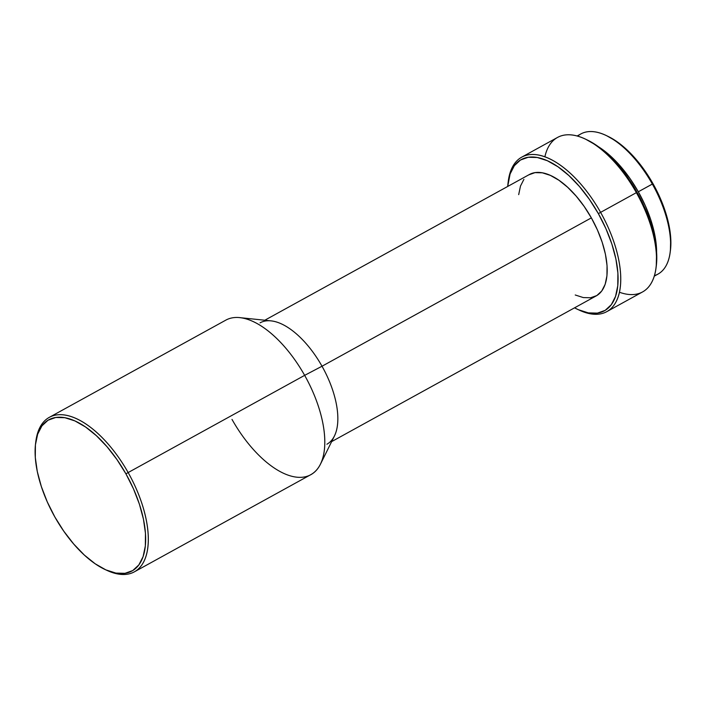 <?xml version="1.0" encoding="UTF-8"?>
<svg xmlns="http://www.w3.org/2000/svg" width="706" height="706" viewBox="0 0 706 706"><rect width="100%" height="100%" fill="white"/><g stroke="black" fill="none" stroke-linecap="round" stroke-linejoin="round"><path stroke-width="1.06" d="M654.294 276.134L657.983 274.105A79.99 38.512 -118.8 0 0 652.344 184.045L638.321 191.776L630.026 178.565L620.786 166.625L610.955 156.432L598.388 146.698A79.99 38.512 61.2 0 1 638.321 191.776L653.015 183.719A78.101 37.603 -118.8 0 0 607.451 136.108L605.677 135.278A79.99 38.512 61.2 0 1 652.344 184.045A79.99 38.512 -118.8 0 0 580.809 133.964L577.111 136.002M577.658 136.152A79.99 38.512 61.2 0 1 605.677 135.278M577.623 309.36L579.397 310.19A88.179 42.448 -118.8 0 0 619.489 292.099A88.179 42.448 -118.8 0 0 600.594 212.365A88.179 42.448 61.2 0 1 606.807 311.637L642.592 291.922A88.179 42.448 -118.8 0 0 636.371 192.659L637.05 192.332A86.291 41.539 -118.8 0 0 586.704 139.717L584.93 138.897A88.179 42.448 61.2 0 1 636.371 192.659A88.179 42.448 -118.8 0 0 557.511 137.449L521.725 157.156A88.179 42.448 61.2 0 1 600.594 212.365L636.371 192.659L600.594 212.365A88.179 42.448 -118.8 0 0 543.947 156.511A88.179 42.448 -118.8 0 0 508.294 181.098L508.046 183.039A86.291 41.539 61.2 0 1 542.932 158.974A86.291 41.539 61.2 0 1 598.361 213.636L600.594 212.365L598.361 213.636L605.942 228.709L611.864 244.038L615.906 259.031L617.9 273.098L617.776 285.709L615.553 296.388L611.29 304.71L605.174 310.358L597.426 313.12L588.345 312.89L578.285 309.669L574.552 307.825A86.291 41.539 61.2 0 0 577.623 309.36A86.291 41.539 61.2 0 0 616.85 291.666A86.291 41.539 61.2 0 0 598.361 213.636L589.413 199.383L579.449 186.508L568.842 175.512L558.005 166.801L547.353 160.721L537.292 157.5L528.212 157.27L520.463 160.033L514.347 165.681L510.085 174.003L507.702 186.455A86.291 41.539 61.2 0 1 508.046 183.039M544.873 156.829A88.179 42.448 61.2 0 1 584.93 138.897M508.179 182.077A88.179 42.448 61.2 0 1 521.725 157.156M260.055 322.854A69.285 33.358 61.2 0 1 322.015 366.229L591.354 217.88A69.285 33.358 -118.8 0 0 529.394 174.506L264.803 320.233M105.176 569.565A86.291 41.539 61.2 0 1 54.839 516.96L47.258 501.878L41.336 486.549L37.294 471.564L35.3 457.488L35.415 444.877L37.647 434.208L41.91 425.886L48.026 420.229L55.774 417.467L64.855 417.705L74.915 420.917L85.567 426.998L96.404 435.708L107.012 446.713L116.975 459.588L125.924 473.841A86.291 41.539 61.2 0 1 144.412 551.863A86.291 41.539 61.2 0 1 105.176 569.565L106.959 570.386A88.179 42.448 -118.8 0 0 147.051 552.304A88.179 42.448 -118.8 0 0 128.148 472.561A88.179 42.448 61.2 0 1 134.369 571.834L310.869 474.626A88.179 42.448 -118.8 0 0 304.648 375.354L322.015 366.229A69.285 33.358 -118.8 0 0 271.033 320.877L239.766 317.638A88.179 42.448 61.2 0 1 304.648 375.354A88.179 42.448 -118.8 0 0 225.788 320.153L49.288 417.361A88.179 42.448 61.2 0 1 128.148 472.561L304.648 375.354L128.148 472.561A88.179 42.448 -118.8 0 0 71.509 416.708A88.179 42.448 -118.8 0 0 35.856 441.303L35.609 443.244A86.291 41.539 61.2 0 1 70.494 419.179A86.291 41.539 61.2 0 1 125.924 473.841L128.148 472.561L125.924 473.841L133.505 488.914L139.426 504.243L143.459 519.228L145.462 533.304L145.339 545.914L143.115 556.593L138.853 564.915L132.737 570.563L124.988 573.325L115.908 573.087L105.847 569.874L95.195 563.794L84.358 555.084L73.751 544.079L63.787 531.203L54.839 516.96A86.291 41.539 61.2 0 1 35.609 443.244M35.741 442.274A88.179 42.448 61.2 0 1 49.288 417.361M134.369 571.834A88.179 42.448 61.2 0 1 106.059 569.963M320.462 464.16L334.432 435.999A69.285 33.358 -118.8 0 0 322.015 366.229L304.648 375.354A88.179 42.448 61.2 0 1 320.462 464.16A88.179 42.448 61.2 0 1 232.009 419.417M331.652 441.612L596.243 295.885A69.285 33.358 -118.8 0 0 591.354 217.88L322.015 366.229A69.285 33.358 61.2 0 1 326.904 444.224M575.24 294.993L583.315 297.579L590.604 297.764L596.826 295.549L601.741 291.013L605.157 284.324L606.948 275.755L607.045 265.632L605.439 254.328L602.2 242.299L597.444 229.988L591.354 217.88L584.171 206.443L576.167 196.109L567.65 187.275L558.949 180.277L550.398 175.397L542.323 172.811L535.033 172.626L528.812 174.841M523.896 179.377L520.481 186.057L518.689 194.635M606.807 311.637A88.179 42.448 61.2 0 1 578.496 309.766M656.024 267.98L656.28 266.038A86.291 41.539 -118.8 0 0 637.05 192.332L636.371 192.659A88.179 42.448 61.2 0 1 656.024 267.98A88.179 42.448 61.2 0 1 619.453 292.249M656.262 266.188L656.58 251.795L654.586 237.719L650.553 222.734L644.622 207.405L637.05 192.332L628.102 178.08L618.129 165.204L607.522 154.199L596.685 145.498L586.033 139.417M638.321 191.776L645.346 205.746L650.835 219.954L654.577 233.854L656.624 252.439A79.99 38.512 61.2 0 0 638.321 191.776M670.17 252.377L670.426 250.436A78.101 37.603 -118.8 0 0 653.015 183.719L652.344 184.045A79.99 38.512 61.2 0 1 670.17 252.377A79.99 38.512 61.2 0 1 654.453 275.596M670.409 250.568L670.7 237.543L668.891 224.808L665.237 211.244L659.881 197.371L653.015 183.719L644.922 170.826L635.894 159.177L626.301 149.213L616.488 141.332L606.842 135.826"/></g></svg>
